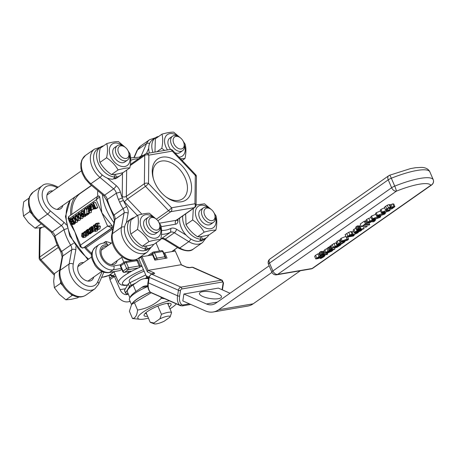 <?xml version="1.0" encoding="UTF-8"?>
<svg xmlns="http://www.w3.org/2000/svg" width="456" height="456" viewBox="0 0 456 456"><rect width="100%" height="100%" fill="white"/><g stroke="black" fill="none" stroke-linecap="round" stroke-linejoin="round"><path stroke-width="0.68" d="M229.995 293.236L218.373 288.095L183.905 294L182.81 300.926L205.348 310.889A24.994 17.864 -99.7 0 0 213.3 311.972A24.994 17.864 -99.7 0 0 218.715 309.709L271.97 272.38M144.917 278.525L147.339 277.333L146.632 277.066L138.778 258.74L146.632 277.066M142.01 256.717L140.864 257.212L147.299 271.656L148.092 270.38L142.01 256.717L152.549 254.91L154.875 260.131L167.038 258.05L164.713 252.829L175.258 251.022L181.34 264.685L180.935 264.754L186.151 267.056A2.941 0.883 9 0 0 190.26 267.632L192.29 267.284A1.471 1.049 -99.7 0 0 191.816 267.222L189.793 267.569A1.471 1.049 80.3 0 1 190.26 267.632M138.778 258.74L140.864 257.212M189.4 303.838L183.164 304.91A4.412 2.787 -66.1 0 1 181.471 304.391A11.765 7.433 -66.1 0 1 179.63 296.081L180.513 290.535A1.471 0.929 -66.1 0 1 181.744 288.979L222.289 282.03A1.471 1.049 80.3 0 0 221.468 280.189L192.29 267.284A2.941 1.858 -66.1 0 1 193.036 267.364L222.22 280.269A2.941 1.858 113.9 0 0 221.468 280.189L180.924 287.132A2.941 1.858 113.9 0 0 178.456 290.25L177.578 295.79A13.235 8.362 113.9 0 0 179.647 305.144L150.463 292.239A1.471 1.106 135.6 0 1 150.201 292.057L151.221 292.769A5.882 3.716 -66.1 0 1 150.463 292.239A13.235 8.362 -66.1 0 1 148.394 282.891L149.272 277.345A2.941 1.858 -66.1 0 1 151.74 274.227L153.769 273.879A2.941 0.883 9 0 0 153.712 272.614L148.092 270.38M147.299 271.656L147.265 271.867A1.471 0.929 113.9 0 1 148.502 270.311L180.935 264.754A1.471 0.929 113.9 0 1 181.311 264.793L186.521 267.096A1.471 0.929 -66.1 0 0 186.151 267.056M148.827 277.003L146.61 276.022A1.471 0.929 113.9 0 0 146.86 277.088M181.34 264.685L175.258 251.022M163.921 253.405L164.713 252.829M269.137 265.802L215.882 303.132A17.641 12.608 80.3 0 1 212.057 304.728A17.641 12.608 80.3 0 1 206.443 303.964L183.905 294M148.553 278.736A23.524 16.815 -99.7 0 0 144.062 278.673A23.524 16.815 -99.7 0 0 138.966 280.799L133.084 284.926L135.916 291.509L141.799 287.383A16.171 11.56 80.3 0 1 145.304 285.918A16.171 11.56 80.3 0 1 147.772 285.866M218.173 293.852A11.172 3.352 -171 0 1 221.508 296.919A11.172 3.352 -171 0 1 209.942 298.48A11.172 3.352 -171 0 1 199.432 293.425A11.172 3.352 -171 0 1 206.414 291.435A11.172 3.352 -171 0 1 218.173 293.852M300.339 270.75L253.177 303.81A24.994 17.864 80.3 0 1 247.762 306.073L213.3 311.972M167.945 303.268A12.318 2.759 -23.3 0 1 168.367 303.667A12.318 2.759 -23.3 0 1 168.167 304.671M146.615 313.95A12.318 2.759 -23.3 0 1 145.749 313.409A12.318 2.759 -23.3 0 1 145.749 312.827M169.147 306.956A14.7 3.295 156.7 0 0 169.461 303.234A14.7 3.295 156.7 0 0 166.605 303.451A14.7 3.295 156.7 0 0 144.683 313.905A14.7 3.295 156.7 0 0 147.601 316.236M169.398 300.806A21.466 4.805 156.7 0 0 142.791 312.309A21.466 4.805 156.7 0 0 140.26 319.32A21.466 4.805 156.7 0 0 148.405 318.111M169.957 308.832A21.466 4.805 156.7 0 0 176.329 303.867M140.26 319.32L132.531 318.544C135.307 318.242 136.999 315.404 137.592 310.034C146.615 308.666 154.544 304.756 161.384 298.315L164.827 298.783M151.192 292.752L131.636 304.397L129.396 311.271L132.531 318.544M131.636 304.397L133.078 302.642A21.466 4.805 -23.3 0 1 137.119 299.147A21.466 4.805 -23.3 0 1 150.241 292.102M137.592 310.034L134.463 302.761M161.384 298.315L160.825 297.016M178.245 136.395A13.087 8.67 55 0 0 166.132 135.785A13.087 8.67 55 0 0 167.494 149.916M179.031 157.155A13.087 8.67 55 0 0 184.435 145.225M180.148 137.649A7.017 4.651 -125 0 1 183.905 143.013A7.017 4.651 -125 0 1 180.912 149.021A7.017 4.651 -125 0 1 173.821 143.52A7.017 4.651 -125 0 1 174.3 137.21A7.017 4.651 -125 0 1 180.148 137.649L179.425 137.131A8.824 5.848 55 0 0 172.488 136.241L169.809 138.122A8.824 5.848 55 0 0 168.788 146.387A8.824 5.848 55 0 0 170.652 149.46M174.847 152.737A8.824 5.848 55 0 0 179.932 152.572L182.617 150.691A8.824 5.848 55 0 0 184.144 143.868L183.905 143.013M183.226 141.286L185.199 144.307C186.219 148.268 186.156 152.988 185.011 158.471L180.599 158.808M164.61 150.412L161.789 148.32C162.934 142.836 162.997 138.117 161.971 134.155C166.959 132.724 170.857 132.058 173.679 132.149L180.428 137.86M161.971 134.155L155.348 138.795L154.972 152.065M185.011 158.471L182.166 160.466M161.789 148.32L156.921 151.728M152.925 152.412A17.351 11.497 -125 0 1 155.53 137.712A17.351 11.497 -125 0 1 158.773 136.395M123.057 145.852A13.087 8.67 55 0 0 109.389 149.443A13.087 8.67 55 0 0 121.205 166.303A13.087 8.67 55 0 0 129.242 154.681M124.955 147.106L124.231 146.581A8.824 5.848 55 0 0 117.295 145.698L114.616 147.573A8.824 5.848 55 0 0 113.595 155.844A8.824 5.848 55 0 0 124.744 162.022L127.423 160.141A8.824 5.848 55 0 0 128.957 153.319L128.712 152.464A7.017 4.651 -125 0 1 125.725 158.477A7.017 4.651 -125 0 1 118.628 152.971A7.017 4.651 -125 0 1 119.107 146.661A7.017 4.651 -125 0 1 124.955 147.106A7.017 4.651 -125 0 1 128.712 152.464M128.033 150.736L130.006 153.763C131.032 157.719 130.969 162.444 129.823 167.922C127.007 167.831 123.103 168.498 118.115 169.928C115.362 165.118 111.52 161.065 106.596 157.77C107.741 152.287 107.804 147.567 106.778 143.606C111.766 142.175 115.67 141.508 118.486 141.599L125.235 147.311M106.778 143.606L100.16 148.251C99.015 153.729 98.952 158.454 99.972 162.41C102.731 167.227 106.567 171.279 111.498 174.568C114.313 174.665 118.212 173.992 123.2 172.567L129.823 167.922M118.115 169.928L111.498 174.568M106.596 157.77L99.972 162.41M115.271 174.329L116.417 176.985L114.604 178.912L114.205 177.982M120.39 192.124L116.365 193.184A42.642 28.255 55 0 0 118.514 199.603L119.649 202.242A2.941 0.587 -24.7 0 1 123.439 200.537L122.379 198.086A39.7 26.305 -125 0 1 120.39 192.124A8.824 5.848 55 0 0 116.263 185.649L107.206 178.062A17.351 11.497 -125 0 0 113.225 179.145L114.958 177.031A17.351 11.497 -125 0 1 98.838 164.508A17.351 11.497 -125 0 1 100.343 147.168A17.351 11.497 -125 0 1 103.58 145.846M122.767 172.687A17.351 11.497 -125 0 1 120.259 175.583A17.351 11.497 -125 0 1 116.417 176.985M114.958 177.031L113.857 174.483M153.917 217.506A13.087 8.67 55 0 0 140.249 221.097A13.087 8.67 55 0 0 152.07 237.964A13.087 8.67 55 0 0 160.107 226.336M155.815 218.76L155.091 218.242A8.824 5.848 55 0 0 148.154 217.352L145.475 219.233A8.824 5.848 55 0 0 144.461 227.498A8.824 5.848 55 0 0 155.604 233.683L158.283 231.802A8.824 5.848 55 0 0 159.817 224.979L159.577 224.124A7.017 4.651 -125 0 1 156.585 230.132A7.017 4.651 -125 0 1 149.488 224.631A7.017 4.651 -125 0 1 149.973 218.321A7.017 4.651 -125 0 1 155.815 218.76A7.017 4.651 -125 0 1 159.577 224.124M158.893 222.397L160.865 225.418C161.891 229.379 161.829 234.099 160.683 239.582C157.867 239.491 153.963 240.158 148.975 241.589C146.222 236.772 142.38 232.72 137.456 229.431C138.607 223.947 138.664 219.228 137.644 215.266C142.631 213.835 146.53 213.169 149.346 213.26L156.095 218.971M137.644 215.266L131.02 219.906C129.874 225.389 129.812 230.109 130.838 234.07C133.591 238.887 137.433 242.94 142.357 246.229C145.173 246.32 149.072 245.653 154.06 244.222L160.683 239.582M148.975 241.589L142.357 246.229M137.456 229.431L130.838 234.07M146.137 245.983L147.277 248.64L145.464 250.566L145.065 249.643M131.203 218.823L128.136 220.972A17.351 11.497 -125 0 0 126.403 222.653A17.351 11.497 -125 0 0 127.954 240.682A17.351 11.497 -125 0 0 144.085 250.806L145.817 248.691A17.351 11.497 -125 0 1 129.698 236.168A17.351 11.497 -125 0 1 131.203 218.823A17.351 11.497 -125 0 1 134.446 217.506M153.626 244.342A17.351 11.497 -125 0 1 151.124 247.237A17.351 11.497 -125 0 1 147.277 248.64M145.817 248.691L144.723 246.143M209.105 208.056A13.087 8.67 55 0 0 195.442 211.647A13.087 8.67 55 0 0 207.258 228.507A13.087 8.67 55 0 0 215.295 216.885M211.008 209.31L210.284 208.791A8.824 5.848 55 0 0 203.347 207.902L200.668 209.783A8.824 5.848 55 0 0 199.648 218.048A8.824 5.848 55 0 0 210.797 224.227L213.476 222.351A8.824 5.848 55 0 0 215.01 215.528L214.765 214.668A7.017 4.651 -125 0 1 211.772 220.681A7.017 4.651 -125 0 1 204.681 215.181A7.017 4.651 -125 0 1 205.16 208.871A7.017 4.651 -125 0 1 211.008 209.31A7.017 4.651 -125 0 1 214.765 214.668M214.086 212.946L216.058 215.967C217.079 219.929 217.022 224.648 215.876 230.132C213.055 230.035 209.156 230.707 204.168 232.132C201.415 227.322 197.573 223.269 192.649 219.974L193.327 208.5M196.08 204.961L204.539 203.809L211.288 209.515M185.638 213.887L186.025 224.62C188.784 229.431 192.62 233.483 197.545 236.778C200.361 236.869 204.265 236.202 209.253 234.772L215.876 230.132M204.168 232.132L197.545 236.778M192.649 219.974L186.025 224.62M201.324 236.533L202.47 239.189L200.651 241.116L200.252 240.187M179.704 218.042A17.351 11.497 -125 0 0 186.145 235.131A17.351 11.497 -125 0 0 199.278 241.349L201.01 239.235A17.351 11.497 -125 0 1 182.77 215.893M208.82 234.891A17.351 11.497 -125 0 1 206.311 237.787A17.351 11.497 -125 0 1 202.47 239.189M201.01 239.235L199.91 236.687M131.499 304.574L129.418 299.752A21.905 4.908 -23.3 0 1 130.142 297.449A21.905 4.908 -23.3 0 1 147.824 286.482M131.835 304.158A21.905 4.908 -23.3 0 1 150.166 292.022M135.916 291.509A24.994 5.597 156.7 0 0 130.142 297.449M120.259 175.583L117.192 177.732A17.351 11.497 -125 0 1 114.604 178.912M107.206 178.062A17.351 11.497 -125 0 1 94.643 163.943A17.351 11.497 -125 0 1 97.276 149.317L100.343 147.168M149.38 153.022A17.351 11.497 -125 0 1 148.724 148.246A17.351 11.497 -125 0 1 152.469 139.861L155.53 137.712M151.124 247.237L148.057 249.386A17.351 11.497 -125 0 1 145.464 250.566M206.311 237.787L203.245 239.936A17.351 11.497 -125 0 1 200.651 241.116M172.488 136.241A8.824 5.848 55 0 0 171.467 144.506A8.824 5.848 55 0 0 182.617 150.691M117.295 145.698A8.824 5.848 55 0 0 116.28 153.963A8.824 5.848 55 0 0 127.423 160.141M28.973 198.149L23.695 201.848L22.8 209.498L23.512 216.013L28.466 222.659L35.032 228.171L40.082 227.732L44.745 226.706M29.731 209.509L29.703 211.669L23.512 216.013M40.886 223.468L41.228 223.833L35.032 228.171M29.703 211.669L31.84 213.927M148.154 217.352A8.824 5.848 55 0 0 147.14 225.623A8.824 5.848 55 0 0 158.283 231.802M59.753 269.866L54.56 273.509L53.66 281.152L54.372 287.673L59.331 294.314L65.892 299.831L70.942 299.392L77.6 297.825L78.854 296.947M60.597 281.164L60.568 283.33L54.372 287.673M70.714 294.046L72.088 295.488L65.892 299.831M60.568 283.33L62.7 285.587M72.088 295.488L73.006 295.334M203.347 207.902A8.824 5.848 55 0 0 202.327 216.167A8.824 5.848 55 0 0 213.476 222.351M109.047 275.327L109.565 278.217L110.289 279.397M112.347 276.268L109.565 278.217M117.181 260.615A10.294 6.817 -125 0 1 115.151 263.836A10.294 6.817 -125 0 1 102.144 256.625A10.294 6.817 -125 0 1 103.335 246.981A10.294 6.817 -125 0 1 107.052 246.166M156.385 243.783A10.294 6.817 -125 0 1 156.305 242.655M172.374 251.165A10.294 6.817 -125 0 1 172.277 251.53M159.697 250.971A10.294 6.817 -125 0 1 159.235 250.395M71.78 214.417A41.171 27.28 -125 0 1 80.644 193.15L91.593 185.472M98.661 196.057L99.693 196.815A42.642 28.255 55 0 0 99.761 197.397L101.927 212.935L111.76 225.253A42.642 28.255 55 0 0 112.165 225.771L112.267 227.647L111.367 228.279A42.642 28.255 -125 0 0 112.672 229.801M91.616 254.659A42.642 28.255 -125 0 1 84.314 247.237L82.485 248.11A1.471 1.049 -99.7 0 0 82.49 248.11A1.471 1.049 -99.7 0 0 82.804 247.978L81.305 247.266L80.547 245.06L80.29 246.85L77.64 240.688L74.875 231.899L70.771 224.74L68.121 218.589L69.209 218.737L68.674 216.594L97.459 196.416L96.262 199.774L99.693 196.815M91.736 253.428A41.171 27.28 -125 0 1 86.019 247.728A1.471 0.975 55 0 0 84.799 247.158L84.314 247.237M103.318 243.133L105.701 241.463L110.489 242.769A41.171 27.28 -125 0 0 111.156 243.293M123.884 262.365L121.752 257.412M84.622 208.951L84.109 209.31L84.816 215.671L87.102 214.063L86.834 213.448L84.976 214.753L84.622 208.951L85.734 208.757M88.886 213.151L89.131 213.716L86.839 215.323L84.816 215.671M89.131 213.716L87.102 214.063M86.686 209.19L86.942 213.431M88.738 213.123L86.834 213.448M72.874 220.613L74.037 222.471L74.795 222.722L75.793 221.274L75.177 218.994L74.009 217.124L73.262 216.879L72.259 218.333L72.874 220.613M77.816 220.772L77.235 222.197L74.795 222.722M73.541 217.569L73.097 217.649L73.883 217.837L75.251 221.029L74.955 221.958L74.191 221.787L73.365 220.271L72.806 218.572L73.325 217.546M88.937 212.371L88.492 212.559L88.76 213.174L89.251 212.906L89.786 210.472L89.553 209.92L89.245 210.136L87.78 206.739L87.324 207.058L88.789 210.455L88.048 210.974L88.287 211.527L89.097 211.128L88.937 212.371L88.561 212.536M90.191 209.811L89.553 209.92M91.639 209.714L91.816 210.125L89.786 210.472M91.816 210.125L89.479 210.689M91.508 210.341L91.28 212.559L88.76 213.174M89.188 211.373L88.287 211.527M88.458 206.619L87.78 206.739M90.106 207.081L90.271 207.474M75.582 218.715L76.745 220.573L77.497 220.829L78.5 219.376L77.885 217.096L76.716 215.226L75.97 214.981L74.966 216.435L75.582 218.715M80.524 218.874L79.937 220.299L77.497 220.829M76.249 215.671L75.804 215.751L76.591 215.939L77.959 219.131L77.662 220.06L76.899 219.889L76.072 218.373L75.508 216.674L76.032 215.648M90.225 206.055L89.479 206.186L90.983 206.973L89.108 208.289L90.151 209.794L91.12 209.68L91.462 206.699L90.459 205.434L89.821 205.342L88.441 206.591L88.755 207.315L89.855 206.021M90.151 209.794L92.175 209.446M89.769 208.483L91.2 207.48L90.909 209.116L90.271 209.167L89.769 208.483L91.337 208.215M90.909 209.116L90.271 209.167L91.006 209.042M91.023 206.403L90.807 206.95L88.783 207.298M90.698 206.46L89 206.75M90.807 206.95L88.755 207.315M93.531 208.945L93.149 209.332M78.289 216.817L79.452 218.68L80.205 218.931L81.208 217.478L80.592 215.198L79.424 213.328L78.677 213.083L77.674 214.542L78.289 216.817M83.226 216.953L82.644 218.401L80.205 218.931M78.956 213.773L78.512 213.853L79.293 214.041L80.666 217.233L80.37 218.167L79.6 217.991L78.78 216.475L78.215 214.782L78.74 213.75M93.776 209.025L95.749 208.004L93.48 202.743L93.001 203.08L93.902 205.171L93.355 205.559L91.308 204.26L90.687 204.698L92.956 206.089L92.876 208.158L93.776 209.025L96.119 208.677M93.349 207.754L93.201 206.785L94.153 205.759L95.008 207.736L93.879 208.295L93.349 207.754L94.899 207.486M94.5 206.557L93.201 206.785M93.48 202.743L95.504 202.396L97.772 207.657L95.806 208.677M93.366 203.935L91.308 204.26M97.772 207.657L95.749 208.004M83.665 211.356L81.635 211.704L82.171 211.51L81.88 210.832L80.581 212.741L81.134 215.232L82.365 216.908L83.374 216.817L83.967 215.756L83.733 214.2L82.764 213.129L81.938 213.305L81.345 214.2L81.635 211.704L84.178 211.179L83.665 211.356L83.134 212.975M81.88 210.832L83.904 210.49L84.178 211.179M84.2 211.168L82.171 211.51M82.946 217.005L85.397 216.469L82.946 217.005M83.243 216.138L82.547 216.258L81.692 215.05L82.08 213.967L82.616 213.83L83.26 214.571L83.129 216.241L82.547 216.258L83.129 216.241M85.996 215.409L85.397 216.469M84.793 215.62L83.967 215.756M84.343 212.861L81.938 213.305M83.191 214.428L81.556 214.708M82.696 213.858L82.08 213.967L82.616 213.83M84.046 234.492L83.066 233.193L81.938 233.255L81.63 236.185L82.621 237.496L83.277 237.627L83.739 237.428L84.046 234.492L86.121 234.259M82.724 233.734L82.188 233.825L83.579 234.823L83.494 236.858L82.103 235.86L82.456 233.711M85.38 233.067L86.076 234.145M86.406 235.894L85.762 237.08L83.277 237.627M85.54 208.306L85.973 209.315L86.554 208.911L86.121 207.902L85.54 208.306M88.111 208.888L85.973 209.315M88.014 208.66L86.554 208.911M87.581 207.651L86.121 207.902M89.929 232.053L89.644 232.212L89.946 232.902L90.681 231.648L90.932 232.241L91.388 231.922L89.689 227.971L89.233 228.291L90.436 231.089L89.929 232.053M93.184 231.032L93.417 231.574L92.961 231.893L90.932 232.241M92.511 231.967L91.969 232.554L89.946 232.902M90.305 227.852L90.613 228.581L91.337 227.447L92.842 228.239L90.972 229.55L92.009 231.055L92.984 230.947L93.326 227.96L92.317 226.7L91.086 226.871L90.305 227.852L89.689 227.971M93.417 231.574L91.388 231.922M92.021 228.336L92.18 228.701M85.027 236.1L85.956 235.843L86.64 234.663L86.326 232.885L85.312 231.58L84.702 231.488L83.516 232.583L83.836 233.329L84.44 232.286L85.859 233.215L85.717 235.256L84.708 235.353L85.027 236.1L87.415 235.723M85.848 235.142L84.736 235.336M88.686 234.07L87.985 235.495L87.056 235.752M83.864 233.312L85.751 232.987L83.836 233.329M85.01 232.189L84.725 232.161M92.084 227.322L91.719 227.282M92.009 231.055L94.039 230.707M91.633 229.75L93.064 228.747L92.773 230.383L92.129 230.434L91.633 229.75L93.201 229.482M92.773 230.383L92.129 230.434L92.87 230.308M92.887 227.664L92.671 228.211L90.641 228.559M92.562 227.721L90.858 228.011M92.671 228.211L90.613 228.581M91.684 226.609L93.748 226.256M89.707 232.349L88.008 233.472L87.563 233.005L88.589 231.733L88.584 230.229L87.957 229.493L87.221 229.55L86.572 230.696L86.389 230.28L85.933 230.599L87.843 234.145L90.202 233.814M89.125 232.6L87.506 232.879M90.351 231.431L88.589 231.733M89.627 229.208L87.221 229.55M89.251 229.203L89.98 229.146M87.808 230.2L87.324 230.28L88.133 230.611L88.025 231.619L87.278 232.349L86.811 231.255L87.581 230.166M88.23 231.01L86.811 231.255M86.714 230.223L86.389 230.28M87.843 234.145L89.536 233.107L89.245 232.429M91.508 232.634L90.812 233.518L89.872 233.797M91.565 232.76L89.536 233.107M97.27 226.774L97.943 227.287L97.555 228.638L96.267 228.798L96.632 229.636L97.852 229.225L98.416 226.866L97.772 226.079L96.216 226.25L95.429 225.754L95.851 224.312L97.293 224.192L96.917 223.309L96.433 223.355L98.456 223.007L95.555 223.731L94.819 224.871L94.973 226.216L96.262 227.042L97.196 226.786M96.21 227.054L97.55 226.82L96.21 227.054M97.555 228.638L97.06 228.849M96.632 229.636L98.98 229.26M97.772 226.079L99.151 225.652L96.974 226.033M96.974 224.124L96.37 224.107M97.687 228.536L96.307 228.775M98.946 222.967L99.322 223.845L97.293 224.192M99.322 223.845L97.259 224.215M97.88 223.964L97.453 225.406L98.245 225.902M99.796 225.731L100.44 226.518L99.875 228.878L98.656 229.288M95.293 228.467L93.828 225.064L93.372 225.384L94.837 228.787L94.096 229.305L94.335 229.852L95.144 229.459L94.99 230.702L94.546 230.89L94.808 231.5L95.304 231.238L95.834 228.798L95.6 228.251L95.293 228.467M96.814 226.945L97.253 227.966M94.814 224.899L93.828 225.064M95.241 229.699L94.335 229.852M94.99 230.702L94.609 230.867M97.823 229.459L97.327 230.89L94.808 231.5M96.307 228.883L95.532 229.015M97.749 228.473L95.834 228.798M95.6 228.251L97.63 227.903L97.829 228.376M72.367 219.131L71.723 219.245L71.119 218.521L72.259 218.321M72.259 218.35L70.275 218.863L69.597 219.974L69.791 221.382L70.458 222.18L71.09 222.18L70.954 223.873L71.695 224.62L74.071 224.284M70.458 222.18L71.09 222.18M71.695 224.62L72.584 224.386L73.382 223.406L73.063 222.659L72.356 223.753L71.848 223.896L71.415 223.457L71.928 221.947L71.677 221.365L70.845 221.701L70.15 220.128L71.045 219.256M75.234 222.648L75.411 223.058L74.607 224.038L73.724 224.272M75.411 223.058L73.382 223.406M74.054 222.488L73.063 222.659M73.792 221.713L73.439 223.109M73.416 221.69L71.928 221.947M73.108 221.12L71.677 221.365M72.595 219.108L72.173 219.781L72.874 221.354M72.173 219.781L70.15 220.128M72.367 219.154L71.689 219.268M70.68 215.192A42.642 28.255 -125 0 1 74.881 196.975M86.201 189.04A42.642 28.255 -125 0 1 86.663 188.932M97.732 196.251A42.642 28.255 -125 0 1 97.772 190.648M129.931 282.72L129.236 281.107A14.706 3.295 -23.3 0 1 144.028 271.217M134.987 260.057L136.127 259.846L137.923 260.359L140.191 265.62L141.759 266.127L138.385 267.957A24.994 5.597 156.7 0 0 131.299 271.405L127.441 273.611A24.994 5.597 156.7 0 0 118.651 282.543L119.244 283.518L121.336 284.954L124.499 285.433L127.526 285.2M121.735 269.279A24.994 5.597 -23.3 0 0 119.985 270.568L108.864 272.631C103.546 273.104 98.935 270.67 95.019 265.335C92.215 259.247 88.287 254.847 95.389 247.163L98.998 244.633A14.706 9.741 55 0 0 98.274 260.382A14.706 9.741 55 0 0 113.105 269.832L121.364 268.419M111.76 225.253L111.994 225.8L107.599 226.096L111.657 227.749A1.471 1.049 -99.7 0 0 111.994 225.8L112.165 225.771M148.097 255.673L149.175 254.841A1.471 0.975 55 0 0 148.855 255.542M153.085 252.179A1.471 0.975 55 0 0 152.811 252.293A1.471 0.975 55 0 0 152.64 253.673A1.471 0.331 -23.3 0 1 154.555 252.863A1.471 1.049 -99.7 0 0 153.404 252.048L153.404 252.048A1.471 1.049 -99.7 0 0 153.085 252.179M161.515 250.657L161.515 250.657A1.471 1.049 80.3 0 1 162.667 251.478A1.471 0.331 -23.3 0 1 163.111 251.53A1.471 1.471 0 0 0 161.515 250.657L153.404 252.048A1.471 1.471 0 0 0 152.811 252.293L149.175 254.841M156.739 259.812A1.471 1.049 -99.7 0 0 156.824 258.13A1.471 0.331 156.7 0 0 154.909 258.934A1.471 0.975 55 0 0 155.855 259.966M165.1 258.381A1.471 1.471 0 0 0 165.38 256.791A1.471 0.331 156.7 0 0 164.929 256.739A1.471 1.049 80.3 0 1 164.85 258.427M131.299 271.405A2.941 0.661 156.7 0 0 130.387 271.234A1.471 1.049 80.3 0 1 130.074 271.371L124.283 272.357A1.471 1.049 -99.7 0 0 124.602 272.226A1.471 0.975 -125 0 1 123.023 271.086A1.471 0.331 156.7 0 0 122.687 271.491L120.418 266.23A1.471 0.331 -23.3 0 1 120.754 265.82A1.471 0.975 -125 0 1 120.925 264.44L124.534 261.915A1.471 1.471 0 0 1 125.126 261.67L136.127 259.846A1.471 1.049 -99.7 0 1 136.971 260.655L139.24 265.916L128.546 267.752A1.471 0.331 156.7 0 0 126.631 268.555A1.471 0.975 55 0 0 128.21 269.695A1.471 1.049 -99.7 0 0 128.546 267.752L126.278 262.485A1.471 1.049 -99.7 0 0 125.126 261.67L125.126 261.67A1.471 1.049 -99.7 0 0 124.807 261.801A1.471 0.975 55 0 0 124.534 261.915A1.471 0.975 55 0 0 124.363 263.289A1.471 0.331 -23.3 0 1 126.278 262.485L136.971 260.655A1.471 0.331 156.7 0 0 137.923 260.359M128.74 271.195L127.441 273.611M114.028 271.822L109.132 275.259A42.642 28.255 -125 0 1 101.631 277.288M62.877 205.394A10.294 6.817 -125 0 1 60.842 208.614A10.294 6.817 -125 0 1 47.84 201.398A10.294 6.817 -125 0 1 49.026 191.759A10.294 6.817 -125 0 1 52.748 190.944M93.736 277.048A10.294 6.817 -125 0 1 91.707 280.269A10.294 6.817 -125 0 1 78.7 273.058A10.294 6.817 -125 0 1 79.891 263.414A10.294 6.817 -125 0 1 83.608 262.605M58.328 247.454L40.903 259.669A2.941 1.949 -125 0 1 39.769 257.036L40.139 228.712A2.941 1.949 -125 0 1 40.43 227.675M42.094 227.339L40.139 228.712A2.941 1.619 -179.3 0 0 39.518 229.687A2.941 2.941 0 0 1 40.339 227.686M54.469 273.988L40.903 259.669A2.941 0.479 136.5 0 1 39.957 260.074A2.941 2.941 0 0 1 39.148 258.016A2.941 1.619 0.7 0 1 39.769 257.036L57.131 244.866M73.541 243.327L70.646 245.123A5.882 3.899 -125 0 1 71.74 249.74L69.135 263.984L60.118 270.305A2.941 1.841 -169.6 0 0 59.514 271.177C56.795 284.27 73.507 303.097 85.95 295.083A19.112 12.665 -125 0 1 68.166 290.865A19.112 12.665 -125 0 1 60.118 270.305L62.728 256.055A2.941 1.841 -169.6 0 0 62.119 256.933L60.87 252.094L61.628 251.444A42.642 28.255 -125 0 1 58.328 245.225A2.941 0.587 155.3 0 0 57.644 246.012L56.533 243.43A2.941 0.73 158.1 0 0 56.538 243.441M58.328 245.225L57.194 242.586A2.941 0.73 158.1 0 0 56.533 243.43L54.367 236.898M51.26 232.172L54.372 236.92L54.999 235.974A5.882 3.899 55 0 0 52.303 231.859A2.941 0.826 130 0 1 51.26 232.172L37.569 220.693L32.94 215.625L29.885 209.908L28.625 205.24L28.528 200.326L29.543 196.582L33.145 192.118A19.112 12.665 -125 0 0 38.612 220.373A2.941 0.826 130 0 1 37.569 220.693M108.916 275.39L109.132 275.259A5.882 3.899 55 0 1 113.037 275.749A2.941 1.203 121.6 0 1 111.908 276C109.833 275.15 108.841 274.94 108.944 275.373M58.049 187.228L56.937 186.55C49.909 183.295 44.979 183.044 42.163 185.797A19.112 12.665 55 0 0 47.629 214.052L61.321 225.538A5.882 3.899 -125 0 1 64.017 229.653L54.999 235.974A42.642 28.255 -125 0 0 57.194 242.586M67.129 228.576L64.017 229.653A42.642 28.255 55 0 0 70.646 245.123L61.628 251.444A5.882 3.899 55 0 1 62.728 256.055L71.74 249.74A2.941 1.841 10.4 0 1 75.833 249.877A8.824 5.848 55 0 0 75.724 246.679M104.242 272.323L103.597 272.773M153.484 179.048A21.979 14.563 -125 0 1 157.48 162.718A21.979 14.563 -125 0 1 182.024 172.357A21.979 14.563 -125 0 1 182.719 198.719A21.979 14.563 -125 0 1 166.001 196.906M154.721 182.4A24.92 16.513 55 0 0 166.605 197.351A24.92 16.513 55 0 0 191.537 189.257A24.92 16.513 55 0 0 169.381 157.656A24.92 16.513 55 0 0 153.273 178.33A24.92 16.513 55 0 0 154.721 182.4M144.37 183.711A2.941 1.949 55 0 0 145.498 186.344L168.543 210.661A2.941 1.949 55 0 0 170.863 211.675L194.273 207.668A2.941 1.949 55 0 0 194.826 207.446A2.941 2.941 0 0 0 196.08 205.075L196.45 176.746A2.941 1.619 -179.3 0 0 195.31 175.446A2.941 0.479 -43.5 0 0 195.641 174.688L172.602 150.372A2.941 0.479 136.5 0 1 172.271 151.13A2.941 2.103 -99.7 0 0 169.974 149.494L146.564 153.501A2.941 2.103 80.3 0 1 148.861 155.137A2.941 1.619 -179.3 0 0 144.734 155.388L144.37 183.711A2.941 1.619 0.7 0 1 148.491 183.466A2.941 0.479 136.5 0 1 145.498 186.344L127.469 198.987A2.941 1.949 -125 0 1 126.335 196.354L144.37 183.711M130.393 164.491L145.373 153.991A2.941 1.949 55 0 0 144.734 155.388L130.239 165.545M156.374 219.194L168.543 210.661A2.941 0.479 -43.5 0 0 171.536 207.782A2.941 2.103 80.3 0 1 170.863 211.675L157.879 220.784M176.808 219.672L176.791 220.088A2.941 1.949 -125 0 1 176.238 220.311L194.273 207.668A2.941 2.103 -99.7 0 0 194.946 203.769A2.941 1.619 0.7 0 1 196.08 205.075M190.779 238.978A2.941 1.208 -58.5 0 1 188.812 241.646L179.795 247.967A2.941 1.208 121.5 0 1 178.666 248.218L164.194 239.337A2.941 1.208 121.5 0 0 165.323 239.086A5.882 3.899 55 0 0 161.561 238.534L170.578 232.212A5.882 3.899 -125 0 1 174.34 232.765L188.812 241.646A19.112 12.665 55 0 0 202.458 242.643L193.441 248.965A19.112 12.665 -125 0 1 179.795 247.967L165.323 239.086L174.34 232.765A2.941 1.208 -58.5 0 0 176.552 229.248A8.824 5.848 55 0 0 170.875 228.433L170.578 232.212A42.642 28.255 55 0 1 161.452 234.384M126.637 206.534L123.057 208.648A5.882 3.899 -125 0 1 124.038 213.055A2.941 1.841 10.3 0 1 128.125 213.197A8.824 5.848 55 0 0 126.637 206.534A39.7 26.305 -125 0 1 123.439 200.537A5.882 3.899 55 0 0 124.477 201.871L137.359 215.466M118.514 199.603A2.941 0.73 -21.9 0 1 122.379 198.086A5.882 3.899 55 0 1 122.208 196.604A2.941 1.619 0.7 0 0 126.335 196.354L126.677 170.128M140.112 157.679L139.188 157.206L130.65 157.896M111.811 234.526L114.41 220.254A2.941 1.841 -169.7 0 1 115.02 219.376L124.038 213.055L121.433 227.327L112.415 233.649A2.941 1.841 -169.7 0 0 111.811 234.526C109.098 247.625 125.833 266.435 138.248 258.421A19.112 12.665 -125 0 1 120.469 254.203A19.112 12.665 -125 0 1 112.415 233.649L115.02 219.376A5.882 3.899 55 0 0 114.04 214.97L123.057 208.648A42.642 28.255 55 0 1 119.649 202.242M100.217 147.254L94.46 149.135A19.112 12.665 55 0 0 99.938 177.401L113.612 188.852L104.595 195.174A5.882 3.899 55 0 1 107.348 199.506A42.642 28.255 -125 0 0 114.04 214.97L113.287 215.631L106.721 200.446L107.348 199.506L116.365 193.184A5.882 3.899 -125 0 0 113.612 188.852A2.941 0.826 -50 0 0 116.263 185.649M160.814 238.887A42.642 28.255 -125 0 0 161.561 238.534L164.194 239.337M170.071 317.074L171.576 312.588A11.765 2.633 156.7 0 0 161.441 314.327L159.931 318.812A8.824 1.978 -23.3 0 1 170.077 317.057A8.824 1.978 -23.3 0 1 170.071 317.074L164.086 321.269A8.824 1.978 -23.3 0 1 154.305 323.851A8.824 1.978 -23.3 0 1 153.951 323.002L150.178 322.221A11.765 2.633 156.7 0 0 150.6 322.489L154.305 323.851M159.931 318.812L153.951 323.002M146.028 312.588L150.178 322.221M135.825 283.005L131.242 285.262A2.941 0.661 156.7 0 0 129.436 286.528L125.639 292.906A2.941 0.661 156.7 0 0 125.594 293.14L124.459 290.506A2.941 0.661 -23.3 0 1 124.505 290.278L128.301 283.894A2.941 0.661 -23.3 0 1 130.108 282.629L145.692 274.951M157.89 306.084L161.441 314.327M167.58 303.308L171.576 312.588M130.074 301.268A16.171 11.56 80.3 0 1 128.233 301.809A16.171 11.56 80.3 0 1 115.585 292.82L109.913 279.659L114.422 276.496L120.093 289.657A8.824 6.304 -99.7 0 0 126.99 294.559A8.824 6.304 -99.7 0 0 128.324 294.114M115.932 276.239L114.422 276.496M129.903 297.779L127.355 291.863A24.994 5.597 -23.3 0 1 133.084 284.926M368.836 225.184L369.736 224.551L366.436 223.668L365.376 223.85L361.369 226.66L362.201 226.518L365.461 224.232L368.836 225.184M361.369 226.66L360.234 224.027L364.241 221.217L365.376 223.85M364.241 221.217L365.302 221.035L366.436 223.668M369.018 222.876L369.736 224.551M365.302 221.035L366.402 221.331M387.834 209.988L382.122 212.034L381.387 212.861L383.804 212.815L389.515 210.769L390.142 209.851L387.834 209.988L387.326 208.82M381.387 212.861L380.253 210.227L380.988 209.401L384.602 207.811M386.973 210.592L388.911 210.376L388.723 210.9L387.013 211.698L382.721 212.428L382.915 211.897L384.573 211.122L386.973 210.592M382.601 212.154L382.721 212.428L382.915 211.897M388.911 210.376L388.723 210.9L388.501 210.376M358.342 229.003L359.174 228.49L358.348 228.627L356.769 229.955L357.988 229.966L357.453 230.343L363.312 229.054L364.11 228.496L359.527 229.282L360.821 228.37L358.581 229.453L357.874 229.465L358.342 229.003M356.769 229.955L355.634 227.327L356.313 226.586L357.219 225.994L358.348 228.627M357.219 225.994L358.04 225.857L359.174 228.49M358.524 228.878L358.758 229.425M358.251 226.353L358.946 225.868L360.08 228.502M358.946 225.868L359.687 225.743L360.821 228.37M363.016 225.948L364.11 228.496M359.961 226.381L361.158 226.176M383.097 213.305L377.386 215.352L376.65 216.178L379.067 216.138L384.778 214.086L385.405 213.174L383.097 213.305L382.937 212.946M376.65 216.178L375.516 213.545L376.251 212.718L380.566 210.957M382.236 213.91L384.174 213.699L383.986 214.223L382.276 215.015L377.984 215.751L378.178 215.221L379.837 214.445L382.236 213.91M377.864 215.471L377.984 215.751L378.178 215.221M384.174 213.699L383.986 214.223L383.764 213.699M355.053 231.944L354.238 232.925L355.703 232.993L360.838 230.85L362.007 229.795L356.575 232.417L359.852 230.12L357.014 230.884L355.053 231.944L353.919 229.317L355.88 228.251L357.014 230.884M358.393 230.782L355.891 232.531L355.213 232.446L357.048 231.152L358.393 230.782M355.629 231.933L355.891 232.531M360.764 229.488L360.987 229.995M360.44 229.545L360.781 230.354M360.821 229.482L361.032 229.961M361.802 229.311L362.007 229.795M354.232 232.908L353.098 230.274L353.919 229.317M359.664 229.681L359.852 230.12M378.36 216.628L372.649 218.675L371.914 219.501L374.33 219.456L380.042 217.409L380.771 216.589L378.36 216.628L378.201 216.269M371.914 219.501L370.779 216.868L371.52 216.041L375.829 214.274M377.5 217.233L379.438 217.016L379.249 217.54L377.539 218.338L373.247 219.068L373.441 218.538L375.1 217.763L377.5 217.233M373.128 218.794L373.247 219.068L373.441 218.538M379.438 217.016L379.249 217.54L379.027 217.022M352.887 234.726L352.117 234.162L349.849 234.931L346.241 237.262L353.337 236.048L354.175 235.461L351.354 235.94L358.222 232.623L352.887 234.726L353.109 234.247L351.975 231.614M351.32 234.766L352.078 234.823L350.567 236.077L347.899 236.533L351.32 234.766M350.157 235.125L350.567 236.077M346.241 237.262L345.106 234.629L348.715 232.298L350.983 231.534L351.758 232.093M358.091 232.321L358.222 232.623M352.123 231.95L353.571 231.38M353.839 234.675L354.175 235.461M372.78 221.952L374.467 221.308L375.47 220.009L373.185 220.026L369.873 220.96L367.832 222.049L367.086 222.927L368.277 223.035L370.774 222.249L373.23 220.482L374.456 220.579L372.78 221.952L372.484 221.268M372.444 221.297L372.74 221.981M375.191 219.296L375.539 220.094L375.163 219.302M365.957 220.294L367.086 222.927L365.957 220.294L366.698 219.416L368.739 218.327L371.093 217.586M369.799 221.297L372.552 220.596L370.762 221.929L369.098 222.442L368.18 222.414L369.799 221.297M342.855 241.988L347.785 240.021L348.589 239.069L347.084 239.018L342.16 240.985L341.367 241.931L342.855 241.988M346.264 239.6L347.455 239.571L347.016 240.152L343.676 241.406L342.45 241.401L342.929 240.848L346.264 239.6M341.356 241.914L340.222 239.286L341.025 238.351L345.95 236.39M367.228 226.307L364.863 227.248L366.219 227.02L367.228 226.307L366.459 224.512M365.017 224.546L365.872 226.541M364.002 225.253L364.863 227.248M331.797 248.811L332.31 248.474L331.375 248.634L330.429 249.706L328.839 250.401L334.162 249.489L334.96 248.93L331.181 249.575L331.797 248.811M328.839 250.401L327.704 247.768L328.502 247.209L329.295 247.072L330.429 249.706M328.502 247.209L329.637 249.842M329.295 247.072L330.241 246.006L331.375 248.634M332.167 248.149L332.31 248.474M330.241 246.006L331.136 245.852M334.123 247.049L336.431 246.046L334.721 247.454L335.411 247.796L337.052 247.294L340.729 244.883L337.092 245.51L333.336 247.18L332.128 248.155L333.045 248.001L334.123 247.049L334.96 248.93M339.697 244.205L338.563 244.165L341.099 242.489L340.09 242.666L337.417 244.707L338.871 244.786L341.572 243.994L344.827 241.851L339.697 244.205L339.349 243.401M336.283 242.073L337.406 244.69L336.277 242.068L337.155 241.081L339.965 239.862L341.099 242.489M338.956 240.033L340.09 242.666M344.69 241.526L344.827 241.851M340.472 241.036L340.9 240.853M325.983 252.322L325.168 253.302L326.633 253.371L331.768 251.227L332.937 250.173L327.505 252.795L330.782 250.498L327.944 251.262L325.983 252.322L324.849 249.694L326.809 248.628L327.944 251.262M329.323 251.159L326.821 252.915L326.143 252.823L327.978 251.53L329.323 251.159M326.559 252.31L326.821 252.915M331.717 249.911L331.917 250.372M331.387 249.968L331.717 250.732M331.768 249.899L331.962 250.338M332.749 249.734L332.937 250.173M325.162 253.285L324.028 250.652L324.849 249.694M326.809 248.628L327.904 248.241M330.611 250.099L330.782 250.498M334.447 246.827L334.601 247.745L334.259 246.952M337.144 245.921L338.62 245.67L337.999 246.439L336.175 247.232L335.941 246.884L337.144 245.921M340.512 244.382L340.729 244.883M332.128 248.155L330.993 245.522L334.026 243.481L336.579 242.769M335.998 246.827L336.175 247.232L335.941 246.884M324.946 255.673L324.017 255.531L317.376 258.455L317.564 257.731L320.158 256.323L319.029 256.511L315.769 258.957L318.294 258.541L323.287 256.118L323.07 256.899L320.135 258.466L321.32 258.267L323.948 256.717L324.946 255.673L324.649 254.961M317.188 258.016L317.376 258.455L316.931 258.409M323.287 256.118L323.788 256.164M315.769 258.957L314.634 256.329L315.558 255.274L317.9 253.884L319.023 253.69L320.158 256.323M319.325 254.38L319.781 254.117M319.838 257.777L320.135 258.466M319.901 257.737L320.197 258.427M317.9 253.884L319.029 256.511M322.329 255.354L326.912 254.573L327.71 254.009L323.127 254.796L324.421 253.889L323.68 254.015L322.181 254.972L321.48 254.978L322.774 254.003L321.953 254.146L320.368 255.474L321.588 255.485L321.052 255.862L322.329 255.354M327.368 253.222L327.71 254.009M323.566 251.894L324.495 251.735M321.856 251.872L323.287 251.256L324.421 253.889M322.546 251.381L323.68 254.015M322.124 254.397L322.363 254.944M320.368 255.474L319.234 252.841L320.819 251.512L321.64 251.37L322.774 254.003M320.819 251.512L321.953 254.146M320.933 255.577L321.052 255.862M390.461 208.192L390.843 209.07L391.846 208.899L394.907 206.636L393.87 206.522L390.741 207.736L391.014 207.275L389.88 204.641M389.675 205.097L392.736 203.889L393.773 204.003L394.896 206.614L393.773 204.003M390.986 204.419L392.114 207.052M390.741 207.736L390.319 207.195L388.444 207.811L385.502 209.891L386.506 209.72L388.455 208.141L390.079 207.816M385.502 209.891L384.368 207.263L387.309 205.177L389.185 204.562L389.606 205.109M387.309 205.177L388.444 207.811M389.555 207.776L389.179 208.671L391.533 207.577L393.699 207.189L390.843 209.07M388.877 207.964L389.179 208.671M390.524 208.153L390.906 209.025M388.74 175.714A4.412 2.924 55 0 0 388.233 179.846A4.412 0.986 -23.3 0 1 391.328 178.228A4.412 0.473 -111.9 0 0 389.629 175.229A4.412 4.412 0 0 0 388.74 175.714L270.009 258.945A4.412 4.412 0 0 0 268.487 264.303A4.412 0.986 -23.3 0 1 269.502 263.078A4.412 2.924 -125 0 1 270.009 258.945M433.2 179.607A4.412 0.986 156.7 0 0 433.189 179.573L429.786 171.678A4.412 4.412 0 0 0 429.466 171.074L429.466 171.074A4.412 4.298 147.8 0 1 429.769 171.644A4.412 0.986 -23.3 0 1 429.786 171.678A4.412 0.986 -23.3 0 1 429.797 171.707M430.834 185.267A4.412 2.924 55 0 0 431.667 184.931A4.412 4.412 0 0 0 433.189 179.578A4.412 0.986 156.7 0 0 433.171 179.544A4.412 4.298 147.8 0 1 430.834 185.267L312.103 268.498A4.412 3.152 80.3 0 1 311.152 268.897L311.152 268.897A4.412 4.412 0 0 0 312.936 268.162A4.412 2.924 -125 0 1 312.103 268.498L277.641 274.404A4.412 2.924 -125 0 1 272.899 270.972A4.412 0.986 156.7 0 0 271.89 272.198A4.412 4.412 0 0 0 276.684 274.803A4.412 3.152 -99.7 0 0 277.641 274.404L396.372 191.167A4.412 0.473 -111.9 0 0 394.731 186.128A4.412 0.986 156.7 0 0 391.63 187.741A4.412 2.924 55 0 0 396.372 191.167A38.23 8.561 -23.3 0 1 430.834 185.267M222.289 282.03A1.471 0.929 -66.1 0 1 223.087 283.244L222.209 288.785A11.765 7.433 -66.1 0 1 222.032 289.714M153.769 273.879A1.471 1.049 -99.7 0 0 153.301 273.817L153.404 273.805M152.526 273.948A1.471 0.929 -66.1 0 1 153.712 272.614M179.63 296.081A1.471 0.439 9 0 1 177.578 295.79L148.394 282.891A1.471 0.439 -171 0 1 147.955 282.486C147.351 286.545 148.103 289.737 150.201 292.057M180.513 290.535A1.471 0.439 9 0 1 178.456 290.25L149.272 277.345A1.471 0.439 -171 0 1 148.838 276.94L151.272 274.164L153.301 273.817M181.744 288.979A1.471 1.049 80.3 0 0 180.924 287.132L151.74 274.227A1.471 1.049 -99.7 0 0 151.255 274.17M147.265 271.867L152.133 274.016M222.363 289.856L222.613 288.557A1.471 0.439 -171 0 1 222.209 288.785M222.613 288.557L223.497 283.016A1.471 0.439 -171 0 1 223.087 283.244M183.164 304.91A1.471 1.049 -99.7 0 1 182.371 305.896L180.399 305.668A5.882 3.716 113.9 0 1 179.647 305.144A1.471 1.106 -44.4 0 0 181.471 304.391M217.364 302.094L206.443 303.964M147.812 286.351L141.799 287.383M170.875 228.433A39.7 26.305 -125 0 1 161.561 230.468M186.145 235.131L176.552 229.248M161.133 226.678L175.571 224.209A5.882 3.899 55 0 0 177.948 220.972L177.971 219.262M126.403 222.653L128.125 213.197M112.267 227.647L83.414 247.87M99.761 197.397L99.528 196.844A1.471 1.049 -99.7 0 0 98.376 196.029A1.471 1.049 -99.7 0 0 98.371 196.029A1.471 1.049 -99.7 0 0 98.319 196.04M82.428 248.115A1.471 1.049 -99.7 0 0 82.485 248.11L80.29 246.85M86.019 247.728L112.261 229.334M120.589 264.771L113.778 265.939A11.765 7.792 -125 0 1 100.491 255.029A11.765 7.792 -125 0 1 107.616 245.009A4.412 2.924 55 0 0 108.625 245.066M110.181 243.977A4.412 2.924 55 0 0 110.489 242.769M173.719 250.219A11.765 7.792 -125 0 1 173.622 251.302M77.235 222.197L75.206 222.545M75.667 218.908L75.177 218.994M74.214 218.333L72.806 218.572M75.217 221.61L74.191 221.787M91.565 210.472L89.536 210.82M91.28 212.559L89.251 212.906M79.937 220.299L77.913 220.647M78.375 217.01L77.885 217.096M76.921 216.435L75.508 216.674M77.925 219.712L76.899 219.889M92.773 206.471L91.462 206.699M82.644 218.401L80.621 218.749M81.088 215.112L80.592 215.198M79.629 214.537L78.215 214.782M80.632 217.814L79.6 217.991M94.244 205.964L93.731 206.049M96.843 208.312L94.814 208.66M83.334 214.765L81.692 215.05M84.423 214.081L83.733 214.2M83.824 235.564L82.103 235.86M85.762 237.08L83.739 237.428M92.163 232.452L90.14 232.794M87.985 235.495L85.956 235.843M88.663 234.321L86.64 234.663M86.879 232.788L86.326 232.885M86.287 231.414L85.312 231.58M94.403 227.778L93.326 227.96M89.023 232.754L87.563 233.005M89.963 229.995L88.584 230.229M90.812 233.518L88.789 233.865M97.453 225.406L95.429 225.754M100.44 226.518L98.416 226.866M99.875 228.878L97.852 229.225M97.327 230.89L95.304 231.238M96.364 229.015L95.589 229.146M74.607 224.038L72.584 224.386M72.806 223.218L71.415 223.457M73.467 221.77L71.769 222.061M72.327 220.744L70.304 221.086M88.635 259.082A42.642 28.255 -125 0 1 70.367 235.057A42.642 28.255 -125 0 1 70.372 200.138M102.355 194.49A42.642 28.255 55 0 0 106.436 209.771A42.642 28.255 55 0 0 113.966 222.699M127.646 285A22.053 4.942 -23.3 0 1 124.266 280.531A22.053 4.942 -23.3 0 1 143.349 269.69M119.985 270.568L109.497 272.363A2.941 2.103 80.3 0 1 108.864 272.631M113.778 265.939A2.941 2.103 -99.7 0 1 113.105 269.832L109.497 272.363A14.706 9.741 -125 0 1 94.671 262.907A14.706 9.741 -125 0 1 95.389 247.163M105.701 241.463A1.471 0.975 -125 0 1 106.248 243.356M98.998 244.633C101.791 243.088 104.287 242.677 106.487 243.407A2.941 1.767 103.2 0 1 107.616 245.009M69.643 219.746L69.209 218.737L96.262 199.774L107.599 226.096L80.547 245.06L71.752 224.631M70.891 222.642L70.72 222.243M140.191 265.62A1.471 0.331 -23.3 0 1 139.24 265.916A1.471 1.049 -99.7 0 1 139.314 267.279M162.667 251.478L164.929 256.739L156.824 258.13L154.555 252.863L162.667 251.478M150.326 255.292L152.64 253.673L154.909 258.934L154.476 259.236M126.631 268.555L123.023 271.086L120.754 265.82L124.363 263.289L126.631 268.555M130.387 271.234L124.602 272.226L128.21 269.695L138.385 267.957M111.503 228.439L84.799 247.158M115.1 274.301L113.037 275.749L114.348 276.553M66.268 224.865A8.824 5.848 55 0 0 63.971 222.334A2.941 0.826 -50 0 1 61.321 225.538L52.303 231.859L38.612 220.373L47.629 214.052A2.941 0.826 -50 0 0 50.28 210.849A16.171 10.716 -125 0 1 42.642 191.298A16.171 10.716 -125 0 1 57.205 187.792L57.228 187.804M102.178 271.548L97.692 281.819A16.171 10.716 -125 0 1 82.319 283.427A16.171 10.716 -125 0 1 73.222 264.121A2.941 1.841 10.4 0 0 69.135 263.984A19.112 12.665 55 0 0 77.184 284.544A19.112 12.665 55 0 0 94.968 288.762L85.95 295.083M103.848 272.209L98.581 284.259A2.941 2.041 -156.4 0 0 97.692 281.819M73.222 264.121L75.833 249.877M63.971 222.334L50.28 210.849M56.937 186.55A2.941 1.203 121.6 0 1 57.205 187.792M134.338 157.229L137.541 149.876A19.112 12.665 -125 0 1 140.636 146.005L149.653 139.684A19.112 12.665 55 0 0 146.558 143.554L141.218 155.821A5.882 3.899 -125 0 1 140.266 157.012L139.205 157.206M134.07 157.257L137.011 150.514A2.941 2.041 -156.5 0 1 137.541 149.876L146.558 143.554A2.941 2.041 23.5 0 1 149.602 143.52M139.234 157.212L141.218 155.821A2.941 2.041 23.5 0 1 143.252 155.479M175.571 224.209A2.941 2.103 -99.7 0 1 176.238 220.311L159.446 223.189M176.877 220.026A2.941 1.619 -179.3 0 0 177.948 220.972M131.111 163.989L130.444 164.103M122.51 173.143L122.208 196.604M141.867 214.183L127.469 198.987A2.941 0.479 -43.5 0 0 124.477 201.871M194.946 203.769L171.536 207.782L148.491 183.466L148.861 155.137L172.271 151.13L195.31 175.446L194.946 203.769M146.422 153.53L148.724 148.246M130.718 160.324A39.7 26.305 -125 0 1 138.538 158.785M106.721 200.446L103.552 195.493A2.941 0.826 130 0 0 104.595 195.174L90.921 183.722L99.938 177.401A2.941 0.826 -50 0 0 102.195 174.927M150.89 247.585L147.265 252.1A19.112 12.665 55 0 1 129.487 247.882A19.112 12.665 55 0 1 121.433 227.327A2.941 1.841 10.3 0 1 124.585 227.048M103.552 195.493L89.878 184.036A2.941 0.826 130 0 0 90.921 183.722A19.112 12.665 -125 0 1 85.443 155.456L94.46 149.135M130.108 282.629L131.242 285.262A1.471 0.319 63.8 0 0 131.613 286.003M128.301 283.894L129.436 286.528A1.471 1.368 30.8 0 0 130.091 287.251M124.505 290.278L125.639 292.906A1.471 1.368 -149.2 0 0 127.532 293.755L127.902 293.134M128.227 293.881L127.959 293.926A1.471 0.331 -23.3 0 1 127.532 293.755M128.256 293.949L127.646 294.057A1.471 1.049 -99.7 0 0 127.959 293.926M253.177 303.81L218.715 309.709M125.417 288.745L120.093 289.657M380.988 209.401L382.122 212.034M386.568 210.661L387.013 211.698M384.237 211.236L384.659 212.211M356.313 226.586L357.447 229.214M358.376 228.98L358.581 229.453M376.251 212.718L377.386 215.352M381.832 213.984L382.276 215.015M379.5 214.554L379.922 215.534M359.174 229.761L359.362 230.2M359.716 230.217L360.046 230.992M371.52 216.041L372.649 218.675M377.095 217.301L377.539 218.338M374.764 217.877L375.185 218.851M350.989 234.834L351.302 235.558M348.715 232.298L349.849 234.931M346.737 233.489L347.871 236.122M350.983 231.534L352.117 234.162M373.019 219.638L373.185 220.026M368.739 218.327L369.873 220.96M366.698 219.416L367.832 222.049M368.813 221.781L369.098 222.442M373.367 220.465L373.76 221.371M371.572 220.767L371.811 221.325M370.397 221.08L370.762 221.929M343.328 240.597L343.676 241.406M346.742 239.525L347.016 240.152M346.321 237.251L347.084 239.018M341.025 238.351L342.16 240.985M329.893 246.234L331.027 248.868M337.155 241.081L338.289 243.715M342.673 242.016L343.054 242.905M330.121 250.179L330.292 250.578M330.646 250.595L330.976 251.37M335.958 242.877L337.092 245.51M334.026 243.481L335.16 246.115M332.202 244.547L333.336 247.18M337.731 245.824L337.999 246.439M318.966 256.905L319.303 257.686M320.471 255.554L320.973 256.717M323.828 255.098L324.017 255.531M322.78 256.238L323.07 256.899M315.558 255.274L316.692 257.908M321.976 254.494L322.181 254.972M319.912 252.1L321.047 254.733M392.736 203.889L393.87 206.522M389.185 204.562L390.319 207.195M385.577 206.18L386.711 208.814M389.196 207.862L389.464 208.477M392.861 207.149L393.135 207.793M394.731 186.128L391.328 178.228A42.642 9.547 -23.3 0 1 429.769 171.644L433.171 179.544A42.642 9.547 156.7 0 0 394.731 186.128M388.233 179.846L391.63 187.741L272.899 270.972L269.502 263.078L388.233 179.846M147.955 282.486L148.838 276.94M189.793 267.569L186.521 267.096M193.036 267.364L191.816 267.222M222.22 280.269L223.497 283.016M182.371 305.896L190.79 304.454M180.399 305.668L151.221 292.769M148.679 277.926L147.328 277.328M57.125 209.424L91.456 185.358M46.996 194.98L81.407 170.857M87.985 281.084L101.825 271.383M111.429 264.651L122.396 256.962M77.856 266.635L91.696 256.933M101.3 250.201L112.267 242.512M171.707 251.632L177.549 247.534M98.958 195.932L97.487 196.399M73.262 216.879L75.291 216.532M75.97 214.981L77.999 214.633M89.821 205.342L91.85 204.995M90.67 209.88L92.693 209.532M78.677 213.083L80.701 212.735M82.382 213.1L84.411 212.752M82.399 233.056L83.63 232.845M84.702 231.488L86.731 231.141M92.528 231.146L94.557 230.799M87.512 229.431L89.541 229.083M87.871 259.618L69.694 235.877L65.47 216.475L70.133 200.304M160.729 239.354L161.709 238.579M174.859 251.091L174.762 249.489M106.487 243.407L106.049 243.572M68.674 216.6L68.121 218.584M165.38 256.791L163.111 251.53M122.687 271.491A1.471 1.471 0 0 0 124.283 272.357M120.925 264.44A1.471 1.471 0 0 0 120.418 266.23M114 271.748L118.651 282.543M155.992 242.871L159.497 251.005M39.148 258.016L39.518 229.687M54.253 275.167L39.957 260.074M59.514 271.177L62.119 256.933M57.644 246.012L60.865 252.088M113.629 277.054L111.908 276M108.91 275.39L101.534 277.505M42.163 185.797L33.145 192.118M98.581 284.259L94.968 288.762M176.791 220.088L194.826 207.446M146.564 153.501A2.941 2.941 0 0 0 145.373 153.991M172.602 150.372A2.941 2.941 0 0 0 169.974 149.494M196.45 176.746A2.941 2.941 0 0 0 195.641 174.688M155.41 137.797L149.653 139.684M206.186 237.872L202.458 242.643M138.248 258.421L147.265 252.1M137.011 150.514L140.636 146.005M89.878 184.036L85.249 178.969L82.194 173.28L80.929 168.612L80.82 163.693L81.835 159.936L85.443 155.456M160.808 238.921L161.356 238.653M114.41 220.254L113.287 215.625M178.666 248.218C185.7 251.467 190.625 251.718 193.441 248.965M127.646 294.057C127.406 294.473 126.722 294.171 125.594 293.14M148.605 277.892L144.062 278.673M130.165 301.479L128.233 301.809M390.239 209.948L389.658 208.591M385.508 213.265L385.189 212.536M380.771 216.589L380.452 215.859M348.595 239.086L347.706 237.012M429.466 171.074C427.967 168.794 425.368 167.569 421.68 167.392L415.576 167.705L410.48 168.606L389.629 175.229M312.936 268.162L431.667 184.931M276.684 274.803L311.152 268.897M268.487 264.303L271.89 272.198"/></g></svg>
